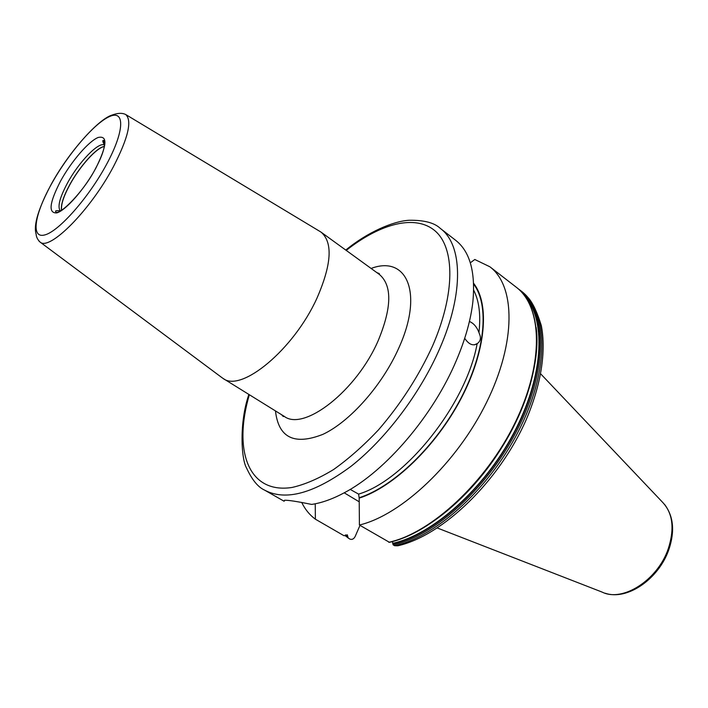 <?xml version="1.0" encoding="UTF-8"?>
<svg xmlns="http://www.w3.org/2000/svg" width="708" height="708" viewBox="0 0 708 708"><rect width="100%" height="100%" fill="white"/><g stroke="black" fill="none" stroke-linecap="round" stroke-linejoin="round"><path stroke-width="1.06" d="M469.413 321.467C473.625 323.22 476.811 326.91 478.953 332.521L479.431 333.893C481.201 337.84 480.573 341.017 477.528 343.415L477.121 343.752C472.891 346.177 468.749 344.362 464.714 338.3M350.203 489.405L358.584 494.113L359.195 498.122C393.382 487.219 436.066 446.314 461.041 398.648C486.086 350.964 489.945 304.121 473.608 283.297M388.807 542.301C431.19 533.115 486.272 482.272 515.212 422.508C544.346 362.744 542.363 306.661 516.114 287.103C542.753 307.201 544.496 363.124 515.574 422.703C486.768 482.29 431.942 532.991 389.453 542.319L359.407 525.017L359.195 498.122M392.418 541.576L393.144 544.841L394.595 545.7L397.763 545.797C442.766 535.699 499.29 481.21 526.265 419.561C541.045 384.763 546.284 351.708 541.346 325.715C537.328 312.555 533.027 303.316 528.46 297.988L519.982 290.094C546.328 309.732 548.452 365.806 519.433 425.455C490.609 485.104 435.579 535.77 393.144 544.841M284.793 500.255L284.112 501.237L284.519 500.273C287.961 500.052 296.997 501.432 311.617 504.423C321.689 502.945 332.592 499.051 344.345 492.741C385.692 471.094 433.243 415.569 456.439 360.284C465.457 339.026 470.953 319.335 472.926 301.219C475.555 271.651 469.776 251.322 455.598 240.251L440.305 228.41C462.457 244.464 464.306 292.475 439.765 348.46C420.304 393.338 385.745 439.04 350.991 466.324C314.379 493.414 285.581 501.353 264.606 490.131L284.112 501.237M359.213 501.813L344.212 492.821M344.938 535.54L349.672 538.992C351.911 539.956 353.734 539.133 355.142 536.514L359.991 525.363M348.168 538.115L347.309 534.814L344.026 535.735L315.379 519.185L315.246 503.795M359.407 525.017C401.401 515.088 456.819 463.041 486.529 402.507C516.433 341.973 515.451 285.802 489.865 266.774L474.794 259.491L470.316 262.81M301.696 502.423C305.068 509.371 309.626 514.955 315.379 519.185M281.554 414.693L283.244 416.508L284.218 416.348L223.1 378.453C241.136 392.878 293.714 349.619 316.927 298.245C331.583 264.58 333.017 242.587 321.237 232.277L319.68 231.286M223.1 378.453L221.595 377.391M104.368 146.414C96.704 147.299 79.615 166.371 69.65 184.868C63.375 196.541 60.667 205.001 61.508 210.249M61.64 210.17C60.817 204.931 63.516 196.505 69.756 184.894C79.685 166.477 96.686 147.485 104.342 146.565M478.953 332.521C480.9 314.998 479.139 300.873 473.661 290.147M473.634 284.094C489.591 305.113 485.493 351.734 460.536 399.011C435.65 446.279 393.338 486.777 359.39 497.671M358.584 494.113C405.498 480.307 466.342 403.994 477.121 343.752M394.595 545.7C437.048 536.664 492.06 486.051 520.849 426.446C549.833 366.832 547.656 310.768 521.283 291.103M518.008 288.652L519.982 290.094L518.008 288.652M345.274 535.133L347.858 537.151M392.736 543.779C433.818 534.823 486.794 486.989 516.026 429.49C545.399 371.983 546.213 315.98 522.893 293.616M347.929 536.735L345.531 534.876M525.796 297.422C546.443 322.069 543.169 377.868 513.521 433.491C483.998 489.122 432.747 534.54 392.807 543.337M536.177 327.494C540.717 361.77 525.779 412.1 496.397 455.899C466.988 499.68 426.057 532.566 392.613 541.337M540.779 373.957L662.564 502.264C672.821 513.167 674.724 528.655 668.272 548.735C657.794 580.047 622.624 602.428 602.225 592.136L437.358 528.009M346.221 250.402C380.408 223.427 415.596 213.984 435.278 231.056C454.837 248.101 455.421 293.333 432.57 345.92C418.702 376.143 400.675 404.109 378.506 429.827C363.647 445.589 348.655 458.837 333.539 469.563C318.706 478.59 304.865 484.564 292.015 487.467C247.977 494.228 233.091 450.084 249.34 394.719M275.465 410.923C278.492 437.765 294.307 445.58 322.91 434.349C350.044 421.649 382.382 385.187 398.852 347.894C423.959 292.731 406.604 254.951 371.107 268.447M284.218 416.348C303.891 431.65 356.593 390.887 378.231 340.566C391.851 307.538 392.259 285.519 379.444 274.5L379.231 273.536L376.904 272.651M222.524 378.081L40.126 242.109C37.666 239.746 36.338 237.145 36.143 234.295C34.869 229.764 32.949 218.754 51.162 184.416C68.773 152.052 98.262 119.254 111.944 115.112C117.705 112.961 122.316 112.776 125.758 114.554C132.263 120.696 128.166 138.042 113.457 166.61C90.651 209.94 49.675 251.172 40.126 242.109L38.869 240.968M106.545 164.389C88.686 197.629 58.782 231.436 44.825 234.923C30.586 238.915 34.462 214.595 51.268 184.372C67.888 154.202 94.359 123.103 109.59 116.528C125.059 109.475 124.617 131.077 106.545 164.389M95.775 168.283C84.553 189.071 65.933 210.285 56.879 212.887C48.082 213.506 49.321 202.877 60.605 181C71.322 161.451 88.553 141.343 98.12 137.485C107.882 135.255 107.103 145.521 95.775 168.283M60.384 210.913C57.268 207.117 59.587 197.921 67.331 183.328C78.677 162.185 98.872 141.202 104.554 145.113C102.474 141.547 102.244 140.034 103.881 140.556L104.554 145.087C103.775 150.946 100.81 158.689 95.651 168.336C83.712 191.841 59.463 215.648 55.905 212.019C54.799 210.71 56.286 210.338 60.357 210.922M474.44 344.84L477.528 343.415M516.114 287.103L489.865 266.774M668.786 549.771C658.741 578.843 627.421 600.835 605.128 593.216M664.662 504.538C673.547 516.424 674.954 531.416 668.883 549.505M345.778 250.074C367.275 232.33 393.082 221.153 409.189 220.25C424.065 220.064 434.438 222.781 440.305 228.41M248.871 394.436C239.127 422.579 241.216 459.041 246.526 467.97C251.968 479.759 257.995 487.148 264.606 490.131M379.444 274.5L321.237 232.277M125.758 114.554L320.671 231.888"/></g></svg>
